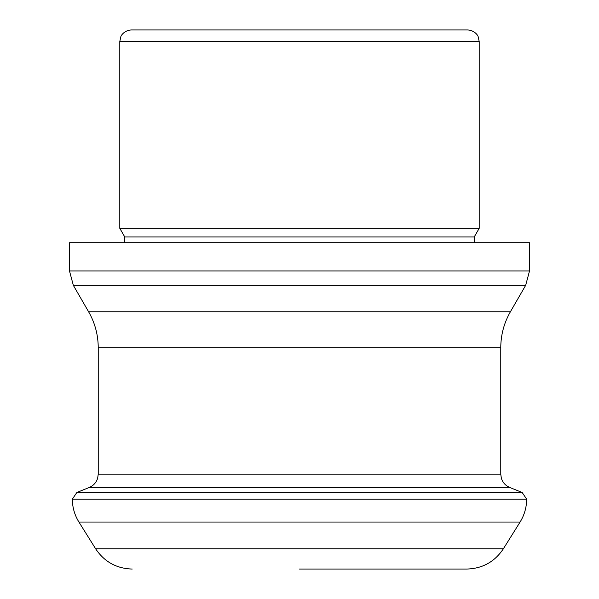 <?xml version="1.0" encoding="UTF-8"?>
<svg xmlns="http://www.w3.org/2000/svg" width="599" height="599" viewBox="0 0 599 599"><rect width="100%" height="100%" fill="white"/><g stroke="black" fill="none" stroke-linecap="round" stroke-linejoin="round"><path stroke-width="0.9" d="M299.5 29.95L467.699 29.95C475.411 30.399 478.451 36.629 478.107 36.554L479.2 41.451L119.8 41.451L120.893 36.554C120.549 36.629 123.589 30.399 131.301 29.95L299.5 29.95M299.5 569.05L466.801 569.05L299.5 569.05M529.516 270.95L69.484 270.95L69.484 242.715L529.516 242.715L529.516 270.95L525.667 285.326L73.333 285.326L88.607 311.772L510.393 311.772C504.029 322.913 500.824 334.893 500.764 347.712L98.236 347.712L98.236 474.146L500.764 474.146L501.341 478.182C502.733 482.562 505.534 485.662 509.756 487.474L522.148 492.475L526.641 499.147L72.359 499.177L526.641 499.177C526.596 507.413 524.41 515.028 520.089 522.036L78.911 522.036L95.623 548.774L503.377 548.774C494.669 561.817 482.48 568.578 466.801 569.05M474.221 242.715L474.221 236.964L124.779 236.964L119.8 228.339L479.2 228.339L479.2 41.451M98.236 474.146L97.659 478.182C96.267 482.562 93.466 485.662 89.244 487.474L76.852 492.475L522.148 492.475M89.244 487.474L509.756 487.474M95.623 548.774C104.331 561.817 116.52 568.578 132.199 569.05M503.377 548.774L520.089 522.036M72.359 499.177C72.404 507.413 74.59 515.028 78.911 522.036M76.852 492.475L72.359 499.147M500.764 474.146L500.764 347.712M88.607 311.772C94.971 322.913 98.176 334.893 98.236 347.712M510.393 311.772L525.667 285.326M69.484 270.95L73.333 285.326M124.779 236.964L124.779 242.715M474.221 236.964L479.2 228.339M119.8 228.339L119.8 41.451"/></g></svg>
